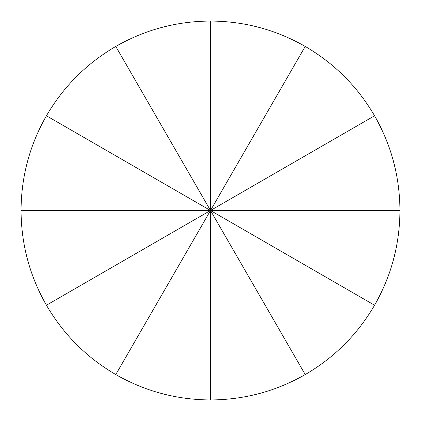 <?xml version="1.0" encoding="UTF-8"?>
<svg xmlns="http://www.w3.org/2000/svg" width="421" height="421" viewBox="0 0 421 421"><rect width="100%" height="100%" fill="white"/><g stroke="black" fill="none" stroke-linecap="round" stroke-linejoin="round"><path stroke-width="0.63" d="M210.5 21.05C244.296 21.218 275.871 29.675 305.225 46.431C334.411 63.476 357.524 86.589 374.569 115.775C391.325 145.129 399.782 176.704 399.95 210.5C399.782 244.296 391.325 275.871 374.569 305.225C357.524 334.411 334.411 357.524 305.225 374.569C275.871 391.325 244.296 399.782 210.5 399.95C176.704 399.782 145.129 391.325 115.775 374.569C86.589 357.524 63.476 334.411 46.431 305.225C29.675 275.871 21.218 244.296 21.05 210.5C21.218 176.704 29.675 145.129 46.431 115.775C63.476 86.589 86.589 63.476 115.775 46.431C145.129 29.675 176.704 21.218 210.5 21.05L210.5 210.5L115.775 374.569M21.05 210.5L210.5 210.5L46.431 305.225M305.225 374.569L210.5 210.5L210.5 399.95M115.775 46.431L210.5 210.5L374.569 305.225M305.225 46.431L210.5 210.5L374.569 115.775M399.95 210.5L210.5 210.5L46.431 115.775"/></g></svg>
